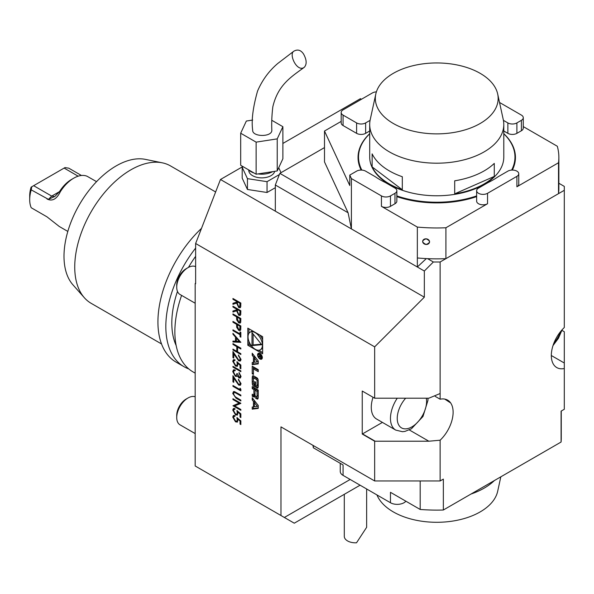 <?xml version="1.0" encoding="UTF-8"?>
<svg xmlns="http://www.w3.org/2000/svg" width="594" height="594" viewBox="0 0 594 594"><rect width="100%" height="100%" fill="white"/><g stroke="black" fill="none" stroke-linecap="round" stroke-linejoin="round"><path stroke-width="0.89" d="M247.824 345.248L262.645 353.809L262.645 336.694L247.824 328.133L247.824 345.248L248.953 344.594L251.745 346.213M232.945 307.016L232.945 306.192L240.845 310.759L240.733 314.59L240.184 315.444L238.729 315.266L236.59 310.796L232.945 312.043L232.945 311.033L236.59 309.786L236.59 309.118L232.945 307.016L233.167 306.326M232.945 322.223L232.945 321.399L240.845 325.965L240.726 329.767L240.199 330.546L238.721 330.353L236.716 327.376L236.59 324.324L232.945 322.223L233.167 321.532M232.945 344.446L232.945 343.629L240.845 348.188L240.845 349.005L237.6 347.134L237.6 351.819L240.845 353.69L240.845 354.507L232.945 349.94L232.945 349.124L236.791 351.351L236.791 346.666L232.945 344.446L233.167 343.755M238.632 360.016L239.724 360.113L240.236 358.962L238.409 354.974L241.045 359.467L240.399 361.026L238.699 360.87L233.754 353.89L233.754 358.13L232.945 357.662L232.945 351.462L238.632 360.016M236.895 361.82L240.845 365.035L240.845 368.777L240.035 368.31L240.035 365.206L237.956 363.513L237.414 366.298L235.521 366.06L232.737 361.263L233.412 359.719L234.964 359.771L234.964 360.588L234.073 360.58L233.546 361.783L235.551 365.258L236.768 365.414L237.296 364.063L236.895 361.82M232.945 367.137L232.945 366.32L240.845 370.879L240.845 371.703L232.945 367.137L233.167 366.453M238.996 377.071L239.753 377.131L240.236 375.95L239.018 372.52L241.045 376.403L240.37 377.999L238.996 377.888L237.37 375.883L236.694 376.477L235.291 376.217L232.737 371.584L233.457 369.847L235.068 369.891L235.068 370.708L233.977 370.79L233.546 372.067L235.224 375.356L236.286 375.43L236.895 373.515L237.704 373.982L238.996 377.071M240.473 377.925L239.219 377.754L237.593 375.75L236.694 376.477L235.291 376.217M235.291 370.574L233.977 370.79M238.632 384.229L239.724 384.325L240.236 383.175L238.409 379.187L241.045 383.687L240.399 385.246L238.699 385.083L233.754 378.103L233.754 382.343L232.945 381.875L232.945 375.675L238.632 384.229M240.035 389.597L240.035 388.194L240.845 389.196L240.845 390.882L232.945 386.323L232.945 385.506L240.035 389.597L240.258 388.476M234.407 391.543L240.845 395.099L240.845 395.916L235.061 392.612L234.103 392.552L233.546 393.852L234.882 396.592L240.845 400.126L240.845 400.943L236.07 398.188L232.737 393.428L233.472 391.639L234.407 391.543M239.144 403.126L232.945 399.539L232.945 398.723L240.845 403.281L234.623 405.895L240.845 409.481L240.845 410.306L232.945 405.739L239.375 402.992L232.945 399.539M236.895 410.595L240.845 413.81L240.845 417.552L240.035 417.085L240.035 413.988L237.956 412.295L237.414 415.08L235.521 414.835L232.737 410.046L233.412 408.501L234.964 408.546L234.964 409.37L234.073 409.355L233.546 410.558L235.551 414.033L236.768 414.189L237.296 412.837L236.895 410.595M236.895 417.612L240.845 420.834L240.845 424.576L240.035 424.109L240.035 421.005L237.956 419.312L237.414 422.096L235.521 421.851L232.737 417.062L233.412 415.518L234.964 415.57L234.964 416.387L234.073 416.379L233.546 417.582L235.551 421.049L236.768 421.205L237.296 419.861L236.895 417.612M195.634 283.241L195.181 283.501L195.181 465.986L284.355 517.471L350.17 479.469M374.658 480.969L374.658 441.216L428.846 441.216L440.132 440.206L440.132 480.969L374.658 480.969L280.969 426.878L280.969 515.51M374.658 441.216L362.243 434.043A26.336 15.206 120 0 0 362.496 433.902L382.417 422.401M487.54 193.302L516.891 176.359A6.386 3.69 0 0 0 518.762 173.752A6.386 3.69 0 0 0 516.891 171.146A6.386 3.69 0 0 0 507.863 171.146L498.24 176.7A80.138 46.265 180 0 1 488.134 182.536L478.512 188.09A6.386 3.69 0 0 0 476.64 190.696A6.386 3.69 0 0 0 478.512 193.302A6.386 3.69 0 0 0 487.54 193.302L487.54 203.735L445.908 227.769L445.908 258.657L543.978 202.042L440.132 261.991L440.132 393.518L428.846 398.203L374.658 398.203L362.243 391.038L362.243 434.043M374.658 398.203L374.658 346.851L195.634 243.495L195.634 283.761L195.181 283.501M252.22 409.162L258.249 408.412L258.249 405.464L252.22 397.742L252.22 399.866L253.445 401.44L253.445 406.89L252.22 407.039L252.22 409.162L253.348 408.509L258.249 407.9M256.898 398.916A1.663 0.958 -120 0 0 257.729 398.997A1.663 0.958 -120 0 0 258.048 398.522A11.821 6.824 -120 0 0 258.249 396.517L258.249 390.102L252.22 386.62L252.22 388.625L253.883 389.59L253.883 394.297A1.062 0.609 -120 0 1 253.66 394.787A1.062 0.609 -120 0 1 253.133 394.735L252.22 394.208L252.22 396.213L253.133 396.747A1.663 0.958 -120 0 0 253.972 396.829A1.663 0.958 -120 0 0 254.284 396.346A11.821 6.824 -120 0 0 254.455 395.159L254.611 395.24A11.821 6.824 -120 0 0 254.781 396.636A1.663 0.958 -120 0 0 255.932 398.359L256.898 398.916L258.026 398.27A1.663 0.958 -120 0 0 258.093 398.299M256.898 387.993A1.663 0.958 -120 0 0 257.729 388.075A1.663 0.958 -120 0 0 258.048 387.592A11.821 6.824 -120 0 0 258.249 385.595L258.249 381.749A11.821 6.824 -120 0 0 258.048 379.514A1.663 0.958 -120 0 0 256.898 377.791L253.571 375.868A1.663 0.958 -120 0 0 252.74 375.787A1.663 0.958 -120 0 0 252.42 376.262A11.821 6.824 -120 0 0 252.22 378.267L252.22 382.113A11.821 6.824 -120 0 0 252.42 384.348A1.663 0.958 -120 0 0 253.571 386.07L255.531 387.206L255.531 382.061L254.67 381.563L254.67 384.697L254.18 384.415A1.062 0.609 -120 0 1 253.43 383.115L253.43 378.66A1.062 0.609 -120 0 1 253.653 378.178A1.062 0.609 -120 0 1 254.18 378.23L256.289 379.447A1.062 0.609 -120 0 1 257.039 380.747L257.039 385.194A1.062 0.609 -120 0 1 256.816 385.684A1.062 0.609 -120 0 1 256.511 385.721L256.511 387.771L258.026 387.34A1.663 0.958 -120 0 0 258.093 387.377M253.43 374.458L253.43 368.896L258.249 371.681L258.249 369.668L252.22 366.186L252.22 373.76L253.43 374.458M259.964 358.976A3.349 1.938 -120 0 0 261.635 359.147A3.349 1.938 -120 0 0 261.635 355.271A3.349 1.938 -120 0 0 258.286 353.341A3.349 1.938 -120 0 0 257.774 356.029A3.349 1.938 -120 0 0 259.964 358.976M253.445 362.377L252.22 362.526L252.22 364.657L258.249 363.899L258.249 360.952L252.22 353.237L252.22 355.361L253.445 356.927L253.445 362.377L254.395 361.828M232.945 333.331L240.845 342.337L232.945 341.988L232.945 341.097L235.476 341.216L235.476 337.08L232.945 334.229L232.945 333.331M232.945 329.826L240.035 333.917L240.035 331.927L240.845 332.395L240.845 337.192L240.035 336.724L240.035 334.734L232.945 330.643L232.945 329.826M232.945 314.731L232.945 313.914L240.845 318.481L240.726 322.275L240.199 323.062L238.721 322.869L236.716 319.891L236.59 316.84L232.945 314.731L233.167 314.048M232.945 299.294L232.945 298.478L240.845 303.037L240.733 306.868L240.184 307.729L238.729 307.551L236.59 303.074L232.945 304.321L232.945 303.311L236.59 302.064L236.59 301.403L232.945 299.294L233.167 298.604M215.629 191.966L170.508 165.919A79.336 45.805 120 0 0 162.273 162.823A79.336 45.805 120 0 0 91.172 211.724A79.336 45.805 120 0 0 84.37 297.75A79.336 45.805 120 0 0 91.172 303.334L161.546 343.963M84.37 297.75L72.958 284.853A73.782 42.597 -60 0 1 79.277 204.856A73.782 42.597 -60 0 1 145.396 159.378L162.273 162.823M195.181 373.158L193.05 371.926A87.801 50.69 -60 0 1 181.593 295.389M188.766 368.911A87.801 50.69 -60 0 1 184.021 366.713L176.114 362.147A87.801 50.69 -60 0 1 201.5 228.371M184.021 366.713A87.801 50.69 -60 0 1 195.634 248.077M176.158 345.545A79.336 45.805 -60 0 1 177.48 291.424M188.469 267.389A79.336 45.805 -60 0 1 195.634 256.333M81.46 175.49L68.807 168.184L65.013 167.575L31.757 186.776L31.23 189.872L48.441 199.369L54.9 196.399L59.519 191.602A25.542 14.746 -60 0 1 71.466 179.492L73.723 178.185A28.735 16.587 120 0 0 60.284 191.81C56.63 199.228 52.19 201.604 46.971 198.96M31.757 186.776L31.111 187.147A23.946 13.825 -60 0 0 29.7 195.782L29.7 199.695A28.735 16.587 -60 0 1 31.23 189.872M67.82 231.422L59.311 226.507L46.971 216.832L31.23 207.744A28.735 16.587 -60 0 1 29.7 199.695M96.555 181.653L87.162 176.292A28.735 16.587 120 0 0 73.723 178.185M33.65 185.684L51.715 196.109L54.67 196.562M64.13 168.087L78.163 176.188M60.284 191.81L59.519 191.602L51.715 196.109L48.441 199.369M303.534 53.987C300.824 50 297.587 49.072 293.815 51.21C288.491 54.351 297.215 72.758 304.321 67.263C306.987 64.249 306.727 59.823 303.534 53.987M304.321 67.263C291.394 76.782 278.066 84.652 272.854 106.682C271.844 114.753 271.503 122.564 271.829 130.116C272.371 137.251 252.019 137.192 252.673 130.064C251.299 120.53 252.918 107.544 257.536 91.105C262.244 80.116 269 70.886 277.821 63.432L293.815 51.21M399.517 70.211A61.42 35.462 0 0 0 375.809 93.993A61.42 35.462 0 0 0 436.746 133.873A61.42 35.462 0 0 0 497.683 93.993A61.42 35.462 0 0 0 460.506 65.719A61.42 35.462 0 0 0 399.517 70.211M271.837 120.315L282.878 126.693L277.227 138.877L256.125 142.137L240.681 133.219L246.339 121.042L252.695 120.055M500.824 476.819L497.683 491.26A61.42 35.462 180 0 1 439.983 522.245A61.42 35.462 180 0 1 376.952 494.936M454.692 193.844L494.275 176.425A67.048 38.707 180 0 1 454.692 193.844L454.692 180.814A67.048 38.707 0 0 0 494.275 163.395L494.275 176.425M372.141 166.907L402.309 189.761A67.048 38.707 180 0 1 372.141 166.907L372.141 153.876A67.048 38.707 0 0 0 402.309 176.73L402.309 189.761M497.683 93.993L503.267 119.654A67.048 38.707 180 0 1 503.794 124.48A67.048 38.707 180 0 1 436.746 163.194A67.048 38.707 180 0 1 369.698 124.48A67.048 38.707 180 0 1 370.218 119.654L375.809 93.993M282.878 126.693L282.878 158.761L277.227 170.938L256.125 174.205L240.681 165.288L240.681 133.219M256.125 174.205L256.125 142.137M277.227 170.938L277.227 138.877M470.983 494.052A67.048 38.707 0 0 0 494.394 480.539M369.698 124.48L369.698 157.068A67.048 38.707 0 0 0 436.746 195.775A67.048 38.707 0 0 0 503.794 157.068L503.794 124.48M369.698 133.806A78.222 45.159 0 0 0 361.843 170.092M396.851 195.916A78.222 45.159 0 0 0 476.64 195.916M511.642 170.092A78.222 45.159 0 0 0 503.794 133.806M272.646 171.651A15.644 9.029 180 0 1 257.996 173.916M254.046 173.002A15.644 9.029 180 0 1 248.181 169.617M426.098 238.825A3.46 2.814 8.6 0 1 429.544 241.817A3.46 2.814 8.6 0 1 426.098 244.468A3.46 2.814 8.6 0 1 422.661 241.468A3.46 2.814 8.6 0 1 426.098 238.825C430.598 240.897 430.598 242.783 426.098 244.468C421.614 242.322 421.614 240.444 426.098 238.825M369.698 133.665A78.698 45.441 0 0 0 361.137 170.062M396.851 196.629A78.698 45.441 0 0 0 476.64 196.629M512.355 170.062A78.698 45.441 0 0 0 503.794 133.665M376.381 91.877A6.386 3.69 0 0 0 372.401 92.939L343.057 109.883A6.386 3.69 0 0 0 341.186 112.489A6.386 3.69 0 0 0 343.057 115.102L356.6 122.921A6.386 3.69 0 0 0 365.629 122.921L370.084 120.352M343.057 115.102L343.057 125.527L356.6 133.346L356.6 122.921M365.629 122.921L365.629 133.346A6.386 3.69 180 0 1 356.6 133.346M365.629 133.346L369.698 130.999M487.54 203.735A6.386 3.69 180 0 1 478.512 203.735A6.386 3.69 180 0 1 476.64 201.121L476.64 190.696M349.777 175.082L351.396 178.564L381.437 195.909A6.386 3.69 0 0 0 390.466 195.909L394.98 193.302A6.386 3.69 0 0 0 396.851 190.696A6.386 3.69 0 0 0 394.98 188.09L385.358 182.536A80.138 46.265 180 0 1 375.252 176.7L365.629 171.146A6.386 3.69 0 0 0 356.6 171.146L349.777 175.082L349.777 185.514L324.495 131.029L341.186 121.391M390.466 195.909L390.466 206.341L394.98 203.735L394.98 193.302M396.851 190.696L396.851 201.121A6.386 3.69 180 0 1 394.98 203.735M503.408 120.352L507.863 122.921A6.386 3.69 0 0 0 516.891 122.921L521.406 120.315A6.386 3.69 0 0 0 523.277 117.709A6.386 3.69 0 0 0 521.406 115.102L499.532 102.465M516.891 122.921L516.891 133.346L521.406 130.739L521.406 120.315M516.891 133.346A6.386 3.69 180 0 1 507.863 133.346L507.863 122.921M503.794 130.999L507.863 133.346M343.057 125.527A6.386 3.69 180 0 1 341.186 122.921L341.186 112.489M390.466 206.341A6.386 3.69 180 0 1 381.437 206.341L381.437 195.909M518.762 173.752L518.762 184.177A6.386 3.69 180 0 1 516.891 186.783L516.891 176.359M523.277 126.604L557.313 146.258A122.119 70.508 180 0 1 558.865 157.462A122.119 70.508 180 0 1 558.523 162.749L516.891 186.783M558.865 157.462L558.865 188.35A122.119 70.508 180 0 1 558.523 193.644L558.523 162.749M445.908 227.769A122.119 70.508 180 0 1 417.344 227.071L381.437 206.341M523.277 117.709L523.277 128.133A6.386 3.69 180 0 1 521.406 130.739M426.336 258.598L417.344 266.996L351.396 228.913L348.091 212.763L324.495 161.924L324.495 131.029M274.68 171.332A13.009 7.514 180 0 1 260.937 177.858A13.009 7.514 180 0 1 248.775 170.367L248.775 170.166M351.396 228.913L351.396 178.564M374.658 346.851L424.331 297.186L424.331 271.027L417.344 266.996L417.344 227.071M445.908 258.657A122.119 70.508 180 0 1 427.583 258.657A122.119 70.508 180 0 1 417.344 257.959M405.88 501.21A9.578 5.532 180 0 1 390.466 502.739L343.057 475.363A9.578 5.532 180 0 1 340.251 471.458L340.251 463.32M313.335 445.567L313.335 447.779L312.971 445.359M313.335 447.779L343.057 464.939L343.057 475.363M561.263 411.041L561.263 438.216A124.517 71.889 180 0 1 561.085 442.033L561.085 411.137L564.3 409.281L564.3 331.727L561.954 330.375M440.132 480.969L443.347 479.113L443.347 510.008L561.085 442.033M443.347 510.008A124.517 71.889 180 0 1 420.188 509.466L420.188 480.969M390.466 502.739L390.466 492.315L420.188 509.466M558.865 183.256L564.3 186.397L564.3 327.524A26.336 15.206 120 0 0 556.771 367.575A26.336 15.206 120 0 0 564.3 368.518M564.3 190.303L543.985 202.034M324.495 147.587L279.841 173.359L348.091 212.763M243.213 166.751L242.196 167.337L247.446 178.645L267.033 181.675L279.388 174.539M281.036 172.676L278.727 167.708M417.344 266.996L275.326 185.001L279.841 173.359M424.331 271.027L433.36 261.991L427.583 258.657M433.36 261.991L440.132 261.991M373.054 397.275A25.542 14.746 120 0 0 376.566 419.022L395.752 430.101A25.542 14.746 -60 0 1 397.245 398.203M440.132 440.206A26.336 15.206 120 0 0 447.661 400.156A26.336 15.206 120 0 0 440.132 399.213L435.179 396.354M450.163 402.635L444.861 399.175L450.163 402.635M344.297 494.312L344.297 536.367A11.175 6.452 0 0 0 344.349 536.976A11.175 6.452 0 0 0 356.526 542.79L366.647 527.286L366.647 488.988M195.634 266.654A15.964 9.214 120 0 0 188.023 267.634L186.152 268.718A13.32 7.692 120 0 0 176.73 285.031L176.73 287.192A15.964 9.214 120 0 0 180.041 294.498L195.181 303.237M195.181 396.807A15.964 9.214 120 0 0 188.023 397.98L186.152 399.057A13.32 7.692 120 0 0 176.73 415.377L176.73 417.53A15.964 9.214 120 0 0 180.041 424.844L195.181 433.583M424.331 297.186L275.326 211.16L275.326 185.001M247.446 178.645L247.446 189.464L242.196 178.155L242.196 167.337M247.446 189.464L267.033 192.493L267.033 181.675M267.033 192.493L275.326 187.697M360.083 485.201L294.275 523.195L284.355 517.471M188.023 267.634A15.964 9.214 120 0 0 176.73 287.192M188.023 397.98A15.964 9.214 120 0 0 176.73 417.53M361.456 99.265L360.439 98.678L282.878 143.451M242.872 166.55L220.471 179.492L195.634 243.495M275.326 211.16L220.471 179.492M440.132 393.518L440.132 399.213M248.953 328.786L248.953 333.316M248.953 341.372L248.953 344.594M260.313 349.769A10.165 5.866 -120 0 0 260.313 338.038A10.165 5.866 -120 0 0 250.156 332.172A10.165 5.866 -120 0 0 249.361 332.796A10.165 5.866 -120 0 0 249.361 342.367A10.165 5.866 -120 0 0 255.234 349.272A10.165 5.866 -120 0 0 260.313 349.769L261.442 349.124A10.165 5.866 -120 0 0 262.645 347.973M262.645 339.917A10.165 5.866 -120 0 0 259.853 335.083M252.873 331.051A10.165 5.866 -120 0 0 251.284 331.519L250.156 332.172M258.724 350.237L262.645 352.502M261.716 344.713L251.99 332.618L251.99 345.582L261.716 344.713M253.118 334.021L253.118 344.928L261.301 344.201M253.118 344.928L251.99 345.582M257.321 406.4L254.395 406.771L254.395 402.658L257.321 406.4L258.249 405.865M254.395 402.658L255.524 402.004L258.249 405.494M253.348 406.897L253.348 408.509M254.395 406.333L253.445 406.89M252.22 399.866L253.348 399.22L254.574 400.787L254.574 402.554M254.574 400.787L253.445 401.44M256.029 396.406A1.663 0.958 -120 0 0 257.061 397.705L258.026 398.27M255.012 395.01L254.611 395.24M255.012 394.839L254.536 395.107M253.348 394.817L253.348 395.567L254.269 396.094A1.663 0.958 -120 0 0 254.329 396.131M253.348 395.567L252.22 396.213M253.66 394.787L254.789 394.134A1.062 0.609 -120 0 0 255.012 393.696M253.348 387.266L253.348 387.979L255.012 388.936L255.012 390.243L257.039 391.409L257.039 396.124A1.062 0.609 -120 0 1 256.816 396.606A1.062 0.609 -120 0 1 256.289 396.554L255.762 396.25A1.062 0.609 -120 0 1 255.012 394.951L255.012 390.243L256.14 389.59L258.167 390.755L258.167 395.47L257.039 396.124M255.012 388.936L253.883 389.59M253.348 387.979L252.22 388.625M256.816 396.606L257.945 395.953A1.062 0.609 -120 0 0 258.167 395.47M258.167 390.755L257.039 391.409M257.64 385.209L258.026 387.34M257.64 387.117L256.511 387.771M257.64 385.068A1.062 0.609 -120 0 0 257.945 385.031A1.062 0.609 -120 0 0 258.167 384.541L257.039 385.194M258.167 380.316L258.167 384.541M258.063 379.596A1.062 0.609 -120 0 0 257.417 378.794L256.289 379.447M253.653 378.178L254.781 377.524A1.062 0.609 -120 0 1 255.309 377.576L257.417 378.794M255.531 384.199L254.67 384.697M253.534 383.613A11.821 6.824 -120 0 0 253.549 383.694A1.663 0.958 -120 0 0 254.7 385.417L255.531 385.9M253.504 375.831A11.821 6.824 -120 0 0 253.348 377.613L253.348 381.459A11.821 6.824 -120 0 0 253.43 382.892M258.249 370.374L254.559 368.243L253.43 368.896M253.348 366.832L253.43 373.158M253.348 373.106L252.22 373.76M259.964 358.457A2.71 1.567 -120 0 0 261.315 358.59A2.71 1.567 -120 0 0 261.315 355.457A2.71 1.567 -120 0 0 258.605 353.89A2.71 1.567 -120 0 0 258.19 356.066A2.71 1.567 -120 0 0 259.964 358.457M261.464 358.509A3.349 1.938 -120 0 0 262.103 358.65M258.947 353.185A3.349 1.938 -120 0 0 258.746 353.809M259.92 356.586L260.721 357.833L261.516 357.306L261.516 356.073L258.62 354.403L259.897 355.487L258.62 356.838L260.239 356.4M260.239 355.739L259.236 356.415M261.516 357.373L260.721 357.833L261.516 357.306M259.363 356.407L258.62 356.838M261.182 356.229L261.182 357.135A0.661 0.386 60 0 1 260.239 356.593L260.239 355.687L261.479 356.051M252.22 355.361L253.348 354.707L254.574 356.274L254.574 358.048M254.574 356.274L253.445 356.927M253.348 362.392L253.348 364.003L258.249 363.387M253.348 364.003L252.22 364.657M257.321 361.894L254.395 362.258L254.395 358.145L257.321 361.894L258.249 361.352M254.395 358.145L255.524 357.499L258.249 360.981M240.845 424.316L240.035 424.109M240.258 423.975L240.035 421.005M240.258 420.871L237.956 419.312M237.526 422.022L235.521 421.851M235.751 421.725L232.737 417.062M232.967 416.936L233.524 415.458M234.964 416.194L234.192 416.327M236.88 421.131L237.296 419.861M237.526 419.728L237.117 417.485M240.845 417.292L240.035 417.085M240.258 416.958L240.035 413.988M240.258 413.855L237.956 412.295M237.526 415.006L235.521 414.835M235.751 414.701L232.737 410.046M232.967 409.912L233.524 408.442M234.964 409.169L234.192 409.303M236.88 414.115L237.296 412.837M237.526 412.711L237.117 410.461M233.167 399.413L233.167 398.856M240.845 403.415L234.623 405.895M240.845 410.046L232.945 405.739M240.845 395.656L235.061 392.612M235.283 392.478L234.222 392.493M240.845 400.683L236.293 398.062L232.737 393.428M232.967 393.302L233.583 391.58M240.845 390.622L232.945 386.323M233.167 386.189L233.167 385.632M239.835 384.251L240.236 383.175M240.459 383.041L238.409 380.004M238.639 379.878L238.639 379.336M240.503 385.172L238.699 385.083M238.922 384.957L233.754 378.103M233.754 382.083L232.945 381.875M233.167 381.749L233.167 376.054M239.865 377.049L240.236 375.95M240.459 375.816L239.018 373.336M239.248 373.21L239.248 372.72M235.514 376.084L232.737 371.584M232.967 371.458L233.568 369.787M236.39 375.363L237.103 373.633M240.845 371.443L233.167 367.01M240.845 368.518L240.035 368.31M240.258 368.176L240.035 365.206M240.258 365.08L237.956 363.513M237.526 366.231L235.521 366.06M235.751 365.926L232.737 361.263M232.967 361.137L233.524 359.66M234.964 360.395L234.192 360.528M236.88 365.332L237.296 364.063M237.526 363.929L237.117 361.687M239.835 360.038L240.236 358.962M240.459 358.828L238.409 355.791M238.639 355.665L238.639 355.123M240.503 360.959L238.699 360.87M238.922 360.736L233.754 353.89M233.754 357.87L232.945 357.662M233.167 357.536L233.167 351.841M240.845 348.745L237.6 347.134M240.845 354.247L232.945 349.94M233.167 349.814L233.167 349.257M236.791 346.666L236.791 351.351M237.013 346.54L233.167 344.312M240.822 342.196L232.945 341.988M233.167 341.862L233.167 341.112M235.476 337.08L235.476 341.216M235.699 336.947L232.945 334.229M233.167 334.095L233.167 333.59M239.3 341.379L236.509 337.86L236.286 341.253L239.3 341.379L236.286 337.993M240.258 332.061L240.035 333.917M240.845 336.932L240.035 336.724M240.258 336.598L240.035 334.734M240.258 334.608L232.945 330.643M233.167 330.516L233.167 329.952M240.303 330.472L238.721 330.353M238.951 330.227L236.716 327.376M236.947 327.249L236.59 324.324M236.813 324.198L233.167 322.089M239.724 329.544L240.258 326.188L237.4 324.792L237.385 326.381L238.721 329.536L239.62 329.618L240.035 326.314L237.4 324.792M240.303 322.988L238.721 322.869M238.951 322.735L236.716 319.891M236.947 319.758L236.59 316.84M236.813 316.713L233.167 314.605M239.724 322.052L240.258 318.696L237.4 317.307L237.385 318.896L238.721 322.045L239.62 322.134L240.035 318.829L237.4 317.307M240.295 315.369L238.729 315.266M238.959 315.139L236.59 310.796M236.813 310.669L232.945 312.043M233.167 311.917L233.167 310.952M236.59 309.118L236.59 309.786M236.813 308.991L233.167 306.883M239.709 314.449L240.258 310.981L237.4 309.585L237.385 311.249L238.729 314.449L239.605 314.53L240.035 311.108L237.4 309.585M240.295 307.655L238.729 307.551M238.959 307.417L236.59 303.074M236.813 302.947L232.945 304.321M233.167 304.195L233.167 303.237M236.59 301.403L236.59 302.064M236.813 301.269L233.167 299.161M239.709 306.734L240.258 303.259L237.4 301.871L237.385 303.534L238.729 306.734L239.605 306.808L240.035 303.386L237.4 301.871M553.883 343.154A20.753 11.984 120 0 0 560.521 331.652M405.672 398.203A20.753 11.984 120 0 0 398.18 423.841A20.753 11.984 120 0 0 416 423.841A20.753 11.984 120 0 0 426.284 398.203M551.321 355.516L564.3 363.008M409.288 429.93L428.846 441.216M362.496 433.902L375.17 441.216M257.061 397.705L255.932 398.359M255.62 396.153L254.781 396.636M254.269 396.094L253.133 396.747M255.012 393.651L253.883 394.297M258.138 380.108L257.039 380.747M255.309 377.576L254.18 378.23M254.7 385.417L253.571 386.07M253.549 383.694L252.42 384.348M253.348 381.459L252.22 382.113M253.348 377.613L252.22 378.267M253.311 375.75L252.42 376.262M260.239 356.326L259.415 356.808M553.029 345.53L558.442 338.276L562.147 329.729M395.752 430.101L402.45 431.704L404.982 431.4L411.412 428.779L422.987 416.476L427.977 400.319L427.955 398.203M255.012 394.795L254.477 395.099M257.945 385.031L256.816 385.684M259.585 353.326L258.605 353.89M262.303 358.026L261.315 358.59M260.877 355.68L259.749 356.326M261.516 357.165L261.041 357.44"/></g></svg>
